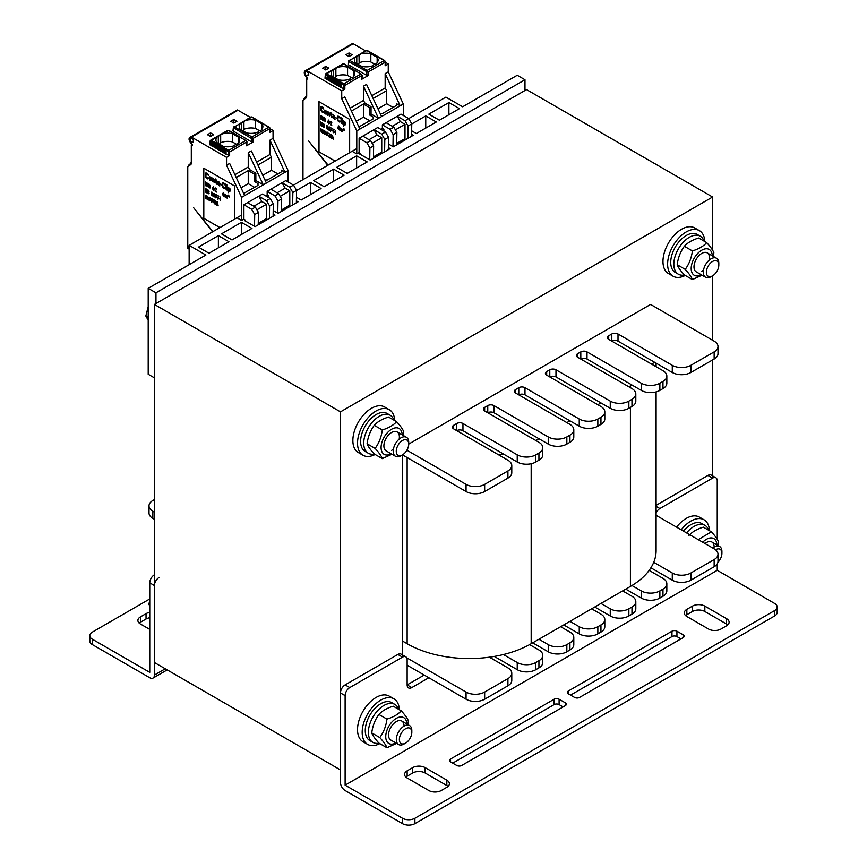 <?xml version="1.0" encoding="UTF-8"?>
<svg xmlns="http://www.w3.org/2000/svg" width="867" height="867" viewBox="0 0 867 867"><rect width="100%" height="100%" fill="white"/><g stroke="black" fill="none" stroke-linecap="round" stroke-linejoin="round"><path stroke-width="1.3" d="M154.413 304.436L154.413 662.518L340.471 769.939L340.471 411.858L154.413 304.436L526.529 89.594L712.587 197.015L712.587 250.216M608.71 335.767L608.71 339.355A4.389 2.536 -0 0 1 607.42 337.566A4.389 2.536 -0 0 1 608.71 335.767L611.809 333.979A4.389 2.536 -0 0 1 618.008 333.979L672.283 365.31A13.157 7.597 180 0 0 690.88 365.31L714.148 351.883A13.157 7.597 180 0 0 717.995 346.518A13.157 7.597 180 0 0 714.148 341.143L650.575 304.436L408.725 444.077A8.811 5.083 -60 0 1 402.494 454.861L402.494 657.143A6.578 3.793 -60 0 1 405.778 656.818A6.578 3.793 -60 0 1 407.143 659.83L407.143 684.897A6.578 3.793 120 0 0 408.509 687.91A6.578 3.793 120 0 0 411.792 687.585L407.143 684.897L424.201 675.046M718.819 265.031A8.811 5.083 -60 0 1 718.819 265.042L718.819 263.275A10.968 6.329 120 0 0 716.554 258.258A10.968 6.329 120 0 0 708.101 261.195A10.968 6.329 120 0 0 703.321 272.227A10.968 6.329 120 0 0 705.586 277.245A10.968 6.329 120 0 0 711.07 276.703L712.587 275.825A8.811 5.083 -60 0 1 706.367 272.227A8.811 5.083 -60 0 1 712.587 261.444A8.811 5.083 -60 0 1 718.819 265.031A8.811 5.083 -60 0 1 712.587 275.825L712.587 340.243M712.587 359.946L712.587 478.107A6.578 3.793 -60 0 1 715.882 477.782A6.578 3.793 -60 0 1 717.247 480.795L717.247 539.361M340.471 411.858L712.587 197.015M448.9 102.555L459.445 108.635L439.396 120.21L428.851 114.13L448.9 102.555L448.9 114.726M155.962 303.548L155.962 292.808L524.979 79.753L517.231 75.277L462.653 106.782L445.909 97.115L408.725 118.584L400.966 114.108L382.369 124.848L382.369 128.435L380.819 129.324M524.979 79.753L524.979 90.493M155.962 292.808L148.203 288.332L148.203 374.262L154.413 377.849M241.579 215.081L189.136 245.361L205.88 255.028L148.203 288.332M228.921 241.72L208.99 253.24L198.445 247.149L218.386 235.64L228.921 241.72M251.961 228.422L232.031 239.931L221.486 233.852L241.427 222.331L251.961 228.422M273.148 214.051L275.002 215.124L255.071 226.634L244.527 220.543L245.459 220.012M296.406 200.873L298.042 201.816L278.112 213.325L273.203 210.497M310.549 194.598L310.549 182.428L321.083 188.518L301.152 200.028L296.46 197.318M344.123 175.21L324.193 186.719L313.648 180.639L333.589 169.13L344.123 175.21M367.175 161.912L347.233 173.422L336.689 167.331L356.63 155.822L367.175 161.912M388.362 147.542L390.215 148.604L370.274 160.124L359.729 154.033L360.661 153.492M411.608 134.363L413.256 135.306L393.315 146.816L388.416 143.987M425.751 128.088L425.751 115.918L436.296 121.998L416.355 133.518L411.662 130.809M356.781 148.571L293.523 185.094L285.763 180.618L267.166 191.358L267.166 194.945L265.605 195.834M189.136 264.695L189.136 245.361M425.751 115.918L411.771 123.981M356.63 167.992L356.63 155.822M333.589 181.301L333.589 169.13M310.549 182.428L296.568 190.502M241.427 234.513L241.427 222.331M218.386 247.81L218.386 235.64M685.244 275.435A26.313 15.194 -60 0 1 673.074 276.205L668.424 273.517A26.313 15.194 -60 0 1 662.973 261.476A26.313 15.194 -60 0 1 674.461 234.99A26.313 15.194 -60 0 1 694.738 227.945L699.387 230.633A26.313 15.194 -60 0 1 704.817 241.546M673.074 276.205A26.313 15.194 -60 0 1 667.623 264.153A26.313 15.194 -60 0 1 679.11 237.677A26.313 15.194 -60 0 1 699.387 230.633M379.8 743.626A26.313 15.194 -60 0 1 367.63 744.385L362.97 741.697A26.313 15.194 -60 0 1 357.529 729.656A26.313 15.194 -60 0 1 369.006 703.18A26.313 15.194 -60 0 1 389.283 696.125L393.943 698.813A26.313 15.194 -60 0 1 399.362 709.737M367.63 744.385A26.313 15.194 -60 0 1 362.178 732.344A26.313 15.194 -60 0 1 373.666 705.857A26.313 15.194 -60 0 1 393.943 698.813M375.151 454.471A26.313 15.194 -60 0 1 362.97 455.24L358.32 452.552A26.313 15.194 -60 0 1 352.869 440.512A26.313 15.194 -60 0 1 364.357 414.025A26.313 15.194 -60 0 1 384.634 406.981L389.283 409.668A26.313 15.194 -60 0 1 394.713 420.582M362.97 455.24A26.313 15.194 -60 0 1 357.529 443.189A26.313 15.194 -60 0 1 369.006 416.713A26.313 15.194 -60 0 1 389.283 409.668M676.553 527.125A26.313 15.194 -60 0 1 699.387 517.09L704.037 519.777A26.313 15.194 -60 0 1 709.466 530.702M681.202 529.813A26.313 15.194 -60 0 1 704.037 519.777M684.496 275.012A21.924 12.658 -60 0 1 678.373 274.2A21.924 12.658 -60 0 1 678.373 248.872A21.924 12.658 -60 0 1 700.298 236.214A21.924 12.658 -60 0 1 704.069 241.124M678.373 274.2L675.274 272.401A21.924 12.658 -60 0 1 675.274 247.084A21.924 12.658 -60 0 1 697.198 234.426L700.298 236.214M374.403 454.048A21.924 12.658 -60 0 1 368.269 453.235A21.924 12.658 -60 0 1 368.269 427.908A21.924 12.658 -60 0 1 390.193 415.25A21.924 12.658 -60 0 1 393.965 420.159M368.269 453.235L365.17 451.447A21.924 12.658 -60 0 1 365.17 426.12A21.924 12.658 -60 0 1 387.094 413.461L390.193 415.25M686.566 532.912A21.924 12.658 -60 0 1 704.947 525.359A21.924 12.658 -60 0 1 708.718 530.268M683.467 531.124A21.924 12.658 -60 0 1 701.847 523.57L704.947 525.359M379.052 743.192A21.924 12.658 -60 0 1 372.918 742.38A21.924 12.658 -60 0 1 372.918 717.063A21.924 12.658 -60 0 1 394.843 704.394A21.924 12.658 -60 0 1 398.614 709.304M372.918 742.38L369.819 740.591A21.924 12.658 -60 0 1 369.819 715.264A21.924 12.658 -60 0 1 391.743 702.606L394.843 704.394M715.546 549.786A8.811 5.083 -60 0 1 721.918 553.287A8.811 5.083 -60 0 1 717.887 562.358M721.918 553.287L721.918 551.531A10.968 6.329 120 0 0 719.653 546.513A10.968 6.329 120 0 0 712.75 548.031M411.825 732.322A8.811 5.083 -60 0 1 405.593 743.117A8.811 5.083 -60 0 1 399.362 739.518A8.811 5.083 -60 0 1 405.593 728.724A8.811 5.083 -60 0 1 411.825 732.322L411.825 730.567A10.968 6.329 120 0 0 409.549 725.549A10.968 6.329 120 0 0 401.107 728.486A10.968 6.329 120 0 0 396.317 739.518A10.968 6.329 120 0 0 398.582 744.536A10.968 6.329 120 0 0 404.065 743.994L405.593 743.117M149.753 599.888L148.94 604.288L149.753 606.055M149.753 604.754L148.94 604.288M701.739 271.317A10.968 6.329 120 0 0 703.527 270.049M709.282 260.078A10.968 6.329 120 0 0 699.615 254.985A10.968 6.329 120 0 0 696.277 271.87L705.586 277.245M712.273 255.787A14.912 8.605 120 0 0 701.522 250.325A14.912 8.605 120 0 0 691.194 268.456A14.912 8.605 120 0 0 701.305 274.785M706.713 242.652L698.683 238.013C692.408 239.899 687.639 242.662 684.356 246.282C680.476 251.571 678.092 257.716 677.192 264.738C678.092 267.274 680.476 270.667 684.356 274.926L692.397 279.564C691.498 277.028 689.113 273.636 685.233 269.377C689.113 264.088 691.498 257.933 692.397 250.921C698.661 249.024 703.44 246.271 706.713 242.652C710.593 246.911 712.988 250.303 713.877 252.839L713.259 256.361M702.053 275.207L692.397 279.564M684.356 246.282L692.397 250.921M677.192 264.738L685.233 269.377M391.635 450.352A10.968 6.329 120 0 0 393.423 449.084M399.178 439.114A10.968 6.329 120 0 0 389.511 434.02A10.968 6.329 120 0 0 386.173 450.905M402.169 434.822A14.912 8.605 120 0 0 391.418 429.36A14.912 8.605 120 0 0 381.09 447.491A14.912 8.605 120 0 0 391.212 453.82M396.62 421.687L388.579 417.049C382.304 418.934 377.535 421.698 374.251 425.318C370.372 430.606 367.987 436.762 367.088 443.774C367.987 446.31 370.372 449.702 374.251 453.961L382.293 458.6C381.393 456.064 379.009 452.672 375.129 448.412C379.009 443.124 381.393 436.968 382.293 429.956C388.557 428.06 393.336 425.307 396.62 421.687C400.5 425.946 402.884 429.338 403.773 431.874L403.155 435.397M391.949 454.243L382.293 458.6M374.251 425.318L382.293 429.956M367.088 443.774L375.129 448.412M714.148 547.066A10.968 6.329 120 0 0 704.969 543.533M716.922 544.942A14.912 8.605 120 0 0 702.714 542.233M698.271 539.664L711.373 531.796L703.332 527.158C697.057 529.054 692.289 531.807 689.005 535.427M711.373 531.796C715.253 536.055 717.638 539.447 718.526 541.983L717.909 545.506M404.044 726.112A10.968 6.329 120 0 0 393.325 723.988A10.968 6.329 120 0 0 390.822 740.06L398.582 744.536M406.818 723.978A14.912 8.605 120 0 0 396.078 718.505A14.912 8.605 120 0 0 385.739 736.636A14.912 8.605 120 0 0 395.861 742.965M401.269 710.832L393.228 706.193C386.964 708.09 382.184 710.842 378.901 714.462C375.021 719.751 372.637 725.907 371.748 732.918C372.637 735.454 375.021 738.847 378.901 743.106L386.942 747.744C386.053 745.219 383.658 741.816 379.779 737.557C383.658 732.268 386.053 726.112 386.942 719.101C393.206 717.204 397.986 714.451 401.269 710.832C405.149 715.091 407.533 718.483 408.433 721.019L407.804 724.541M396.609 743.398L386.942 747.744M378.901 714.462L386.942 719.101M371.748 732.918L379.779 737.557M402.494 454.861A8.811 5.083 -60 0 1 396.262 451.263A8.811 5.083 -60 0 1 402.494 440.479A8.811 5.083 -60 0 1 408.725 444.067A8.811 5.083 -60 0 1 408.725 444.077L408.725 442.311A10.968 6.329 120 0 0 406.45 437.293A10.968 6.329 120 0 0 397.996 440.23A10.968 6.329 120 0 0 393.217 451.263A10.968 6.329 120 0 0 395.482 456.28A10.968 6.329 120 0 0 400.966 455.739L402.494 454.861L466.056 491.535A13.157 7.597 180 0 0 484.664 491.535L507.921 478.107A13.157 7.597 180 0 0 511.779 472.732L511.779 465.579A13.157 7.597 180 0 1 507.921 470.944L484.664 484.371A13.157 7.597 180 0 1 466.056 484.371L406.894 450.211M148.322 306.17L145.84 316.032L148.322 320.487M148.203 317.398L145.84 316.032M656.102 515.323L714.148 548.833A13.157 7.597 180 0 1 717.995 554.197A13.157 7.597 180 0 1 714.148 559.573L690.88 573A13.157 7.597 180 0 1 672.283 573L653.74 562.293A87.708 50.644 180 0 1 649.145 570.388L662.973 578.365A13.157 7.597 180 0 1 666.831 583.74A13.157 7.597 180 0 1 662.973 589.116L659.874 590.904A13.157 7.597 180 0 1 641.266 590.904L631.945 585.518A87.708 50.644 180 0 1 630.417 586.428L622.658 590.904L631.967 596.268A13.157 7.597 180 0 1 635.814 601.644A13.157 7.597 180 0 1 631.967 607.019L628.868 608.807A13.157 7.597 180 0 1 610.26 608.807L600.95 603.432L591.652 608.807L600.95 614.172A13.157 7.597 180 0 1 604.808 619.547A13.157 7.597 180 0 1 600.95 624.923L597.851 626.711A13.157 7.597 180 0 1 579.243 626.711L569.944 621.336L560.646 626.711L569.944 632.076A13.157 7.597 180 0 1 573.802 637.451A13.157 7.597 180 0 1 569.944 642.826L566.845 644.614A13.157 7.597 180 0 1 548.237 644.614L538.938 639.239L531.178 643.715A87.708 50.644 180 0 1 529.607 644.604L538.938 649.979A13.157 7.597 180 0 1 542.785 655.354A13.157 7.597 180 0 1 538.938 660.73L535.839 662.518A13.157 7.597 180 0 1 517.231 662.518L503.402 654.531A87.708 50.644 180 0 1 489.389 657.186L507.921 667.883A13.157 7.597 180 0 1 511.779 673.258A13.157 7.597 180 0 1 507.921 678.633L484.664 692.061A13.157 7.597 180 0 1 466.056 692.061L406.688 657.782M154.413 512.126L152.852 511.227A13.157 7.597 180 0 1 149.005 505.862A13.157 7.597 180 0 1 152.852 500.487L154.413 499.598M402.494 641.027L407.143 643.715A87.708 50.644 -0 0 0 489.389 657.186M503.402 654.531A87.708 50.644 -0 0 0 529.607 644.604M538.938 639.239L560.646 626.711M569.944 621.336L591.652 608.807M600.95 603.432L622.658 590.904M631.945 585.518A87.708 50.644 -0 0 0 649.145 570.388M653.74 562.293A87.708 50.644 -0 0 0 656.102 550.621L656.102 391.895M511.779 673.258L511.779 680.422A13.157 7.597 180 0 1 507.921 685.786L484.664 699.214A13.157 7.597 180 0 1 466.056 699.214L407.143 665.206M542.785 655.354L542.785 662.518A13.157 7.597 180 0 1 538.938 667.883L535.839 669.682A13.157 7.597 180 0 1 517.231 669.682L494.277 656.427M573.802 637.451L573.802 644.614A13.157 7.597 180 0 1 569.944 649.979L566.845 651.778A13.157 7.597 180 0 1 548.237 651.778L532.728 642.826M604.808 619.547L604.808 626.711A13.157 7.597 180 0 1 600.95 632.076L597.851 633.875A13.157 7.597 180 0 1 579.243 633.875L563.745 624.923M635.814 601.644L635.814 608.807A13.157 7.597 180 0 1 631.967 614.172L628.868 615.971A13.157 7.597 180 0 1 610.26 615.971L594.751 607.019M666.831 583.74L666.831 590.904A13.157 7.597 180 0 1 662.973 596.268L659.874 598.067A13.157 7.597 180 0 1 641.266 598.067L625.768 589.116M717.995 554.197L717.995 561.361A13.157 7.597 180 0 1 714.148 566.736L690.88 580.164A13.157 7.597 180 0 1 672.283 580.164L650.889 567.809M154.413 519.29L152.852 518.39A13.157 7.597 180 0 1 149.005 513.026L149.005 505.862M717.995 346.518L717.995 353.682A13.157 7.597 180 0 1 714.148 359.046L690.88 372.474A13.157 7.597 180 0 1 672.283 372.474L618.008 341.143A4.389 2.536 -0 0 0 611.809 341.143L611.809 333.979M653.74 361.777A87.708 50.644 180 0 1 652.428 364.595M608.71 339.355L662.973 370.686A13.157 7.597 180 0 1 666.831 376.061L666.831 383.214A13.157 7.597 180 0 1 662.973 388.589L659.874 390.378A13.157 7.597 180 0 1 641.266 390.378L587.002 359.046A4.389 2.536 -0 0 0 580.803 359.046L580.803 351.883L577.693 353.671A4.389 2.536 -0 0 0 576.414 355.47A4.389 2.536 -0 0 0 577.693 357.258L631.967 388.589A13.157 7.597 180 0 1 635.814 393.965A13.157 7.597 180 0 1 631.967 399.329L628.868 401.118A13.157 7.597 180 0 1 610.26 401.118L555.985 369.786A4.389 2.536 -0 0 0 549.786 369.786L546.687 371.585A4.389 2.536 -0 0 0 545.408 373.374A4.389 2.536 -0 0 0 546.687 375.162L600.95 406.493A13.157 7.597 180 0 1 604.808 411.868A13.157 7.597 180 0 1 600.95 417.233L597.851 419.021A13.157 7.597 180 0 1 579.243 419.021L524.979 387.69A4.389 2.536 -0 0 0 518.78 387.69L515.681 389.489A4.389 2.536 -0 0 0 514.391 391.277A4.389 2.536 -0 0 0 515.681 393.065L569.944 424.397A13.157 7.597 180 0 1 573.802 429.772A13.157 7.597 180 0 1 569.944 435.136L566.845 436.925A13.157 7.597 180 0 1 548.237 436.925L493.973 405.593A4.389 2.536 -0 0 0 487.763 405.593L484.664 407.392A4.389 2.536 -0 0 0 483.385 409.181A4.389 2.536 -0 0 0 484.664 410.969L538.938 442.3A13.157 7.597 180 0 1 542.785 447.675A13.157 7.597 180 0 1 538.938 453.04L535.839 454.828A13.157 7.597 180 0 1 517.231 454.828L462.956 423.497A4.389 2.536 -0 0 0 456.757 423.497L453.658 425.296A4.389 2.536 -0 0 0 452.368 427.084A4.389 2.536 -0 0 0 453.658 428.872L507.921 460.204A13.157 7.597 180 0 1 511.779 465.579M631.945 384.991A87.708 50.644 180 0 1 630.417 385.902L628.868 386.801M635.814 393.965L635.814 401.118A13.157 7.597 180 0 1 631.967 406.493L628.868 408.281A13.157 7.597 180 0 1 610.26 408.281L555.985 376.95A4.389 2.536 -0 0 0 549.786 376.95L549.786 369.786M600.95 402.917L597.851 404.705M604.808 411.868L604.808 419.021A13.157 7.597 180 0 1 600.95 424.397L597.851 426.185A13.157 7.597 180 0 1 579.243 426.185L524.979 394.853A4.389 2.536 -0 0 0 518.78 394.853L518.78 387.69M569.944 420.82L566.845 422.608M573.802 429.772L573.802 436.925A13.157 7.597 180 0 1 569.944 442.3L566.845 444.088A13.157 7.597 180 0 1 548.237 444.088L493.973 412.757A4.389 2.536 -0 0 0 487.763 412.757L487.763 405.593M538.938 438.724L535.839 440.512M542.785 447.675L542.785 454.828A13.157 7.597 180 0 1 538.938 460.204L535.839 461.992A13.157 7.597 180 0 1 517.231 461.992L503.402 454.005A87.708 50.644 180 0 1 498.948 455.012M503.402 454.005L462.956 430.661A4.389 2.536 -0 0 0 456.757 430.661L456.757 423.497M666.831 376.061A13.157 7.597 180 0 1 662.973 381.426L659.874 383.214A13.157 7.597 180 0 1 641.266 383.214L587.002 351.883A4.389 2.536 -0 0 0 580.803 351.883M334.228 69.317L337.588 67.377A11.845 6.838 180 0 1 347.569 67.16L353.899 70.812A11.845 6.838 180 0 1 354.82 73.467A11.845 6.838 180 0 1 352.446 77.575A2.189 1.268 -0 0 0 350.095 78.832A2.189 1.268 -0 0 0 350.095 78.93A11.845 6.838 180 0 1 338.39 79.764L332.061 76.112A11.845 6.838 180 0 1 331.14 73.467A11.845 6.838 180 0 1 332.44 70.357L334.228 69.317A2.189 1.268 -0 0 0 335.8 68.417L335.865 76.242A11.845 6.838 180 0 1 347.569 75.396L351.482 77.662M361.777 78.583L361.907 75.613A1.311 0.769 -119.1 0 0 360.986 73.988L343.57 63.93A1.311 0.769 -119.1 0 0 342.909 63.865L325.829 73.728A1.311 0.759 60 0 1 326.491 73.793L332.44 70.357M367.012 75.527L348.426 64.787L348.556 61.102A0.878 0.607 6.9 0 0 348.805 61.6L366.524 71.549L367.012 75.527L368.258 75.527L361.745 79.287M384.84 60.928L384.222 60.571A1.311 0.759 -120 0 1 385.154 62.186L385.154 65.762L385.154 62.186L368.096 72.037L368.258 75.527M385.414 62.337L388.253 63.974L385.154 65.762M361.994 78.94L362.157 75.288L344.838 85.465L344.838 89.041L341.739 90.829L306.701 70.595A6.145 3.544 -120 0 0 306.105 70.303L352.62 43.448A6.145 3.544 -120 0 1 353.216 43.74L365.484 50.828M344.838 89.041L341.273 87.697L341.273 85.194L327.477 77.228L327.011 79.461L327.011 76.957L341.273 85.194M325.006 78.301L325.558 74.985A0.878 0.585 9.5 0 1 325.32 74.475L325.829 73.728A1.311 0.759 60 0 0 325.569 74.15A0.878 0.585 9.5 0 0 325.32 74.475L325.006 78.301L341.273 87.697M352.132 54.751L349.033 56.55L345.922 54.751L349.033 52.963L352.132 54.751M328.875 68.179L325.775 69.978L322.665 68.179L325.775 66.391L328.875 68.179M349.033 52.963L349.033 56.55M308.717 73.196L308.717 75.44L307.807 75.299A4.823 2.785 60 0 1 307.406 75.635A4.823 2.785 60 0 1 306.235 75.841C305.011 74.042 305.011 72.568 306.235 71.441A4.823 2.785 60 0 1 306.701 71.679L308.717 73.196M308.717 74.779L307.807 75.299M327.737 165.337L308.717 141.05L328.084 165.142M373.146 98.48L386.704 90.656L386.704 103.726L393.076 107.4M403.296 115.452L403.296 104.007L400.196 105.796L396.479 103.65L396.479 105.438L382.52 113.501L380.169 113.501M356.25 121.304L363.446 117.153L363.446 104.083L364.996 103.184L371.043 106.674L371.043 114.032L378.489 118.335L400.196 105.796L385.154 73.641L388.253 71.853L388.253 63.974M386.704 90.656L385.154 87.968L385.154 73.641M325.775 66.391L325.775 69.978M306.246 76.979A6.145 3.544 -120 0 0 306.842 77.055L307.687 78.864M307.709 78.063L306.506 78.854L307.319 79.081M361.236 154.9L359.111 152.603L356.781 153.947L352.75 151.617M356.781 153.947L356.781 130.863L341.739 98.708L344.838 96.92L359.881 129.075L356.781 130.863M341.739 90.829L341.739 98.708M352.62 43.448L306.105 70.303C303.602 71.224 303.645 73.435 306.235 76.946M349.65 152.69L349.65 119.386L318.948 101.667L318.948 151.79L335.074 161.099M403.296 104.007L388.253 71.853M306.701 78.984L306.701 96.02A5.039 2.915 60 0 1 305.65 98.329L305.791 97.494L303.883 98.589L302.973 100.605M369.732 159.81L369.906 148.029L366.86 142.752L359.111 138.276L359.111 152.603M384.601 151.844L384.796 139.435L381.74 134.157L385.468 132.012L377.709 127.536L359.111 138.276M381.74 134.157L373.991 129.682L377.091 135.057L369.028 139.706M366.86 142.752L370.577 140.606L362.829 136.13M385.468 132.012L388.514 137.289L388.318 149.698M383.886 131.101L383.886 129.302L382.336 130.202M382.369 128.435L383.886 129.302M350.116 108.202L363.446 100.496L363.446 86.18L378.489 118.335L359.881 129.075M373.46 156.84L381.74 152.061L381.74 137.745L377.091 135.057M380.873 154.001L380.938 152.527M384.796 139.435L388.514 137.289M373.439 158.293L373.623 145.884L369.906 148.029M370.577 140.606L373.623 145.884M372.127 143.293L381.74 137.745M371.824 95.663L385.154 87.968M363.446 86.18L366.546 84.392L381.588 116.536M373.352 65.404L373.352 65.502A2.189 1.268 -0 0 1 373.352 65.404A2.189 1.268 -0 0 1 375.704 64.147A11.845 6.838 180 0 0 378.077 60.04A11.845 6.838 180 0 0 377.156 57.385L370.827 53.732A11.845 6.838 180 0 0 360.845 53.949L366.795 50.514L384.222 60.571L367.142 70.433A1.311 0.748 59.1 0 1 368.096 72.037L366.849 72.069M373.352 65.502A11.845 6.838 180 0 1 361.647 66.336L355.329 62.684A11.845 6.838 180 0 1 354.397 60.04A11.845 6.838 180 0 1 355.698 56.929L357.486 55.889A2.189 1.268 -0 0 0 359.057 54.989L359.122 62.814A2.189 1.268 180 0 1 359.133 62.901A2.189 1.268 180 0 1 357.735 64.082M357.486 55.889L360.845 53.949M366.145 50.449L366.795 50.514A1.311 0.759 -120 0 0 366.145 50.449L348.556 61.102A0.878 0.607 6.9 0 1 348.816 60.723A1.311 0.748 59.1 0 1 349.065 60.311A1.311 0.748 59.1 0 1 349.726 60.376L349.098 61.481M370.827 53.732L370.827 61.969A11.845 6.838 180 0 0 359.133 62.803M377.156 57.385L377.156 62.684M335.865 76.242A2.189 1.268 180 0 1 335.876 76.329A2.189 1.268 180 0 1 334.478 77.51M374.739 64.234L370.827 61.969M333.513 69.425L333.513 76.957M347.569 67.16L347.569 75.396M353.899 70.812L353.899 76.112M356.77 55.997L356.77 63.529M386.704 103.726L377.958 108.776M363.446 117.153L369.819 120.827M351.438 111.019L363.446 104.083L369.494 107.573L369.494 114.932L373.211 117.078L373.211 118.866L358.873 126.929M371.043 106.674L369.494 107.573M364.996 103.184L363.446 100.496M396.479 103.65L396.479 105.438M371.043 114.032L369.494 114.932M373.211 117.078L373.211 118.866M407.858 138.417L408.054 126.008L404.997 120.73L408.725 118.584L411.771 123.862L411.587 136.271M404.997 120.73L397.249 116.254L400.348 121.629L404.997 124.317L404.997 138.633L396.718 143.413M392.979 146.631L393.163 134.602L390.117 129.324L382.369 124.848M390.117 129.324L393.835 127.178L386.086 122.702M408.054 126.008L411.771 123.862M396.696 144.865L396.891 132.456L393.163 134.602M404.13 140.573L404.195 139.099M393.835 127.178L396.891 132.456M392.285 126.279L400.348 121.629M395.385 129.866L404.997 124.317M318.948 151.79L335.139 161.067M319.013 101.699L319.013 151.758M323.131 112.331L323.586 111.496L323.055 111.258L323.131 112.331L321.744 111.865L320.497 109.329L320.736 106.717L322.437 106.901L323.521 108.895L321.429 107.118L320.963 109.589L321.744 111.182L323.055 111.258M323.521 108.895L322.882 107.205L321.039 106.435M322.979 111.54L321.256 110.488L321.245 107.194M326.155 114.195L326.534 111.702L324.605 110.098L326.003 110.792L326.621 112.634L326.155 114.195L325.071 113.794L324.139 111.659L324.605 110.098M327.628 115.268L327.238 111.388L328.333 112.016L329.254 113.122L329.417 116.297L328.333 112.472L327.628 112.645L327.628 115.268L327.824 112.482M327.693 112.125L327.238 111.388M329.417 116.297L329.319 113.089L327.791 112.049M331.736 117.641L330.034 113.458L330.652 112.45L331.898 114.076L331.042 114.043L331.736 117.641L331.107 114.076M330.652 113.284L330.034 113.003M331.898 114.531L330.652 112.45M334.998 119.527L334.434 115.582L332.744 114.802L334.608 115.983L334.998 119.527L332.592 117.565L332.83 116.211L334.456 116.807L332.744 114.802M334.456 116.742L332.83 116.211M336.699 118.562L335.616 117.37M339.962 122.041L339.94 120.936L339.647 122.095L337.859 120.838L337.317 117.327L338.173 116.102L340.265 117.999L340.341 118.616L339.257 117.294L337.859 117.175L337.859 119.809L339.257 121.304L337.924 119.776L338.076 116.904M340.341 118.616L339.712 116.915L337.859 116.145M341.349 123.19L340.969 117.598M342.357 123.775L341.977 119.895M342.357 118.974L341.977 118.183M343.365 126.181L342.985 120.48L343.365 121.391L344.838 121.662L345.467 124.198L344.535 125.032L343.365 123.667L343.365 126.181L343.43 123.894M343.43 121.239L342.985 120.48M345.077 125L345.369 122.464L343.603 121.066M321.971 116.677L320.497 115.452L321.971 116.297L321.354 116.319L321.115 119.386L320.497 115.452M321.354 119.527L321.419 116.362M322.513 120.199L322.513 116.611L322.513 118.367L323.673 117.283L322.979 118.335L323.673 120.871L322.784 118.595M322.578 118.27L322.286 116.481M323.673 120.871L323.369 117.11M325.19 121.51L324.03 120.383L325.19 120.827L324.139 118.996L324.605 117.825L325.483 121.001L324.507 118.291M325.049 121.055L323.987 120.058M325.309 119.061L324.301 117.869M329.146 122.951L328.821 120.177L328.756 123.797L327.596 122.063L328.528 120.079M328.756 123.797L328.821 122.767M329.568 123.504L329.959 121.673M330.62 122.128L331.042 121.532L331.736 122.475L330.695 124.534L331.779 125.542L330.381 124.74L331.541 122.821L330.815 121.857M331.779 125.542L330.76 124.501L331.801 122.442L330.62 121.521M339.225 128.771L338.899 125.997L338.834 129.617L337.675 127.882L338.596 125.899M338.834 129.617L338.899 128.587M339.723 130.126L339.528 127.579L340.698 128.251L340.969 130.852L340.503 128.446L340.341 130.483L339.723 128.229L339.723 130.126L339.842 128.11M340.352 128.262L339.528 127.579M340.969 130.852L340.428 128.175M340.341 130.483L340.384 128.533M342.086 131.491L341.587 129.118M341.533 128.847L342.628 129.595L342.519 131.741L342.216 129.465M342.097 129.27L341.544 128.825M342.714 131.849L342.172 129.183M320.736 125.607L320.497 121.9M322.437 126.593L321.039 125.791L321.039 122.204L322.437 123.016L321.278 122.8L322.286 124.371L321.278 124.252L321.278 125.466L322.502 126.56L321.332 124.284M322.437 123.472L321.039 122.204M322.286 124.826L321.332 122.832M324.063 127.308L324.323 126.701L323.369 127.135L322.752 125.552L322.86 123.797L323.716 123.753L324.258 124.978L323.207 123.992L322.979 125.693L324.03 126.593M324.258 124.978L323.023 123.58M323.922 126.853L323.077 125.986L323.228 123.992M326.816 125.617L327.791 127.091L327.401 129.378L327.845 127.059L327.076 125.617L326.425 126.311L326.816 127.752L327.628 127.915L327.358 128.977L326.512 128.11L327.412 128.945M329.688 129.714L329.362 126.94L328.138 128.815L329.297 130.559L329.07 126.842M329.297 130.559L329.362 129.53M330.62 131.318L331.454 128.143L329.991 127.373L331.161 128.435L330.62 131.318L331.389 128.186L329.991 127.373M332.245 130.96L331.703 130.267M333.177 132.792L334.012 129.627L332.549 128.858L333.719 129.909L333.177 132.792L333.947 129.66L332.549 128.858M334.803 132.434L334.261 131.741M320.801 130.267L320.736 128.782L321.776 129.617L321.505 132.423L320.736 130.299M321.505 132.423L321.917 130.007L320.92 128.663M323.131 133.366L323.586 130.884L322.665 129.671L323.597 131.578L323.445 133.084L322.665 133.095L322.665 129.671M324.843 134.352L325.331 132.12L324.377 130.657L325.309 132.564L325.147 134.071L324.377 134.082L324.377 130.657M326.545 135.415L327.227 132.152L326.545 135.415L325.613 131.296L326.393 134.862L326.935 132.055M326.425 134.678L325.613 131.296M327.596 135.252L327.975 133.42M329.568 136.932L329.785 134.168L328.636 133.269L329.763 134.526L329.763 136.661L328.951 136.802L328.409 135.653L329.493 136.585L329.568 134.418L328.636 133.269M329.503 136.563L328.409 135.653M330.349 134.862L330.771 134.266L331.465 135.209L330.425 137.268L331.508 138.276L330.11 137.474L331.27 135.555L330.533 134.591M331.508 138.276L330.479 137.235L331.53 135.176L330.349 134.255M333.372 139.349L332.495 135.198L333.372 139.349L332.982 138.211L332.202 137.766L331.823 138.46L332.44 135.23M332.05 138.59L332.256 137.799M343.874 128.825L344.459 130.538L343.755 130.126L343.906 128.739M344.459 130.538L343.874 128.522M335.572 134.179L335.345 130.462M325.894 113.631L324.67 112.342L324.941 110.618M334.185 118.313L332.982 116.872L333.752 118.346L334.456 117.262L333.134 116.731M344.925 124.328L343.581 123.493L343.581 121.683M328.528 122.063L327.921 121.727L328.528 120.751M338.596 127.882L338 127.547L338.596 126.571M327.412 127.655L326.859 126.018M321.581 131.936L320.866 130.635M321.473 130.364L320.985 129.064M323.153 132.922L322.719 130.072M324.854 133.908L324.421 131.058L324.139 132.954L324.605 133.908L325.071 133.496L324.41 131.058M332.928 137.81L332.31 137.452L332.614 135.794M329.07 128.825L328.463 128.479L329.07 127.514M324.919 113.133L325.851 113.675L326.23 112.862L324.919 110.618L324.984 113.1M343.365 123.103L344.914 124.339L344.535 121.944L343.527 121.705L343.43 123.06M328.528 120.697L327.867 121.759L328.528 122.139L328.528 120.697M338.596 126.506L337.946 127.579L338.596 127.958L338.596 126.506M341.468 131.134L341.273 128.587M327.401 129.378L326.512 128.11M328.409 128.522L329.07 127.449L329.07 128.901L328.463 128.479M321.429 129.335L320.736 129.389L321.278 130.386L321.429 129.335M322.437 130.527L323.098 132.965L323.369 131.058L322.903 130.104L322.502 130.494M332.939 137.886L332.592 135.631L332.245 137.485L332.939 137.886M219.026 135.826L222.385 133.886A11.845 6.838 180 0 1 232.367 133.681L238.696 137.322A11.845 6.838 180 0 1 239.617 139.977A11.845 6.838 180 0 1 237.244 144.085A2.189 1.268 -0 0 0 234.892 145.353A2.189 1.268 -0 0 0 234.892 145.439A11.845 6.838 180 0 1 223.187 146.274L216.858 142.632A11.845 6.838 180 0 1 215.937 139.977A11.845 6.838 180 0 1 217.238 136.867L219.026 135.826A2.189 1.268 -0 0 0 220.597 134.927L220.662 142.752A11.845 6.838 180 0 1 232.367 141.906L236.279 144.171M246.575 145.103L246.705 142.123A1.311 0.769 -119.1 0 0 245.784 140.497L228.357 130.44A1.311 0.769 -119.1 0 0 227.707 130.375L210.627 140.237A1.311 0.759 60 0 1 211.288 140.302L217.238 136.867M233.223 131.307L233.895 128.002L251.647 138.59L252.893 138.547L270.211 128.338L269.951 132.283L269.951 128.695A1.311 0.759 -120 0 0 269.019 127.091L251.939 136.943A1.311 0.748 59.1 0 1 252.893 138.547L253.056 142.036L251.809 142.036L232.952 130.895M270.211 128.847L273.051 130.483L269.951 132.283M246.792 145.45L246.954 141.798L229.636 151.974L229.636 155.551L226.536 157.339L191.499 137.116A6.145 3.544 -120 0 0 190.903 136.813L237.417 109.957A6.145 3.544 -120 0 1 238.013 110.261L250.281 117.338M229.636 155.551L226.07 154.207L226.07 151.703L212.274 143.738L211.808 145.97L211.808 143.467L226.07 151.703M209.543 144.399L226.07 154.207M253.056 142.036L246.542 145.797M236.929 121.272L233.83 123.06L230.72 121.272L233.83 119.473L236.929 121.272M213.672 134.699L210.573 136.487L207.462 134.699L210.573 132.9L213.672 134.699M233.83 119.473L233.83 123.06M193.514 139.706L193.514 141.96L192.604 141.82A4.823 2.785 60 0 1 192.203 142.145A4.823 2.785 60 0 1 191.033 142.351C189.808 140.552 189.808 139.088 191.033 137.951A4.823 2.785 60 0 1 191.499 138.189L193.514 139.706M193.514 141.288L192.604 141.82M212.534 231.847L193.514 207.56L212.881 231.652M257.943 164.99L271.501 157.165L271.501 170.235L277.873 173.909M288.093 181.962L288.093 170.517L284.994 172.305L281.266 170.16L281.266 171.948L267.318 180.011L264.966 180.011M241.048 187.814L248.244 183.663L248.244 170.593L249.794 169.694L255.841 173.183L255.841 180.542L263.286 184.844L284.994 172.305L269.951 140.161L273.051 138.362L273.051 130.483M271.501 157.165L269.951 154.478L269.951 140.161M210.573 132.9L210.573 136.487M191.043 143.489A6.145 3.544 -120 0 0 191.64 143.575L192.485 145.385M192.507 144.572L191.304 145.363L192.116 145.591M246.033 221.41L243.909 219.113L241.579 220.456L237.547 218.126M241.579 220.456L241.579 197.373L226.536 165.218L229.636 163.43L244.678 195.584L241.579 197.373M226.536 157.339L226.536 165.218M237.417 109.957L190.903 136.813C188.399 137.734 188.442 139.945 191.033 143.456M234.448 219.199L234.448 185.896L203.745 168.176L203.745 218.311L219.871 227.62M288.093 170.517L273.051 138.362M191.499 145.493L191.499 162.53A5.039 2.915 60 0 1 190.447 164.838L190.588 164.004L188.681 165.109L187.771 167.114M254.53 226.32L254.703 214.539L251.658 209.261L243.909 204.785L243.909 219.113M269.399 218.354L269.594 205.945L266.537 200.667L270.266 198.521L262.506 194.045L243.909 204.785M266.537 200.667L258.789 196.191L261.888 201.567L253.825 206.216M251.658 209.261L255.375 207.115L247.626 202.64M270.266 198.521L273.311 203.799L273.116 216.208M268.683 197.611L268.683 195.823L267.134 196.711M267.166 194.945L268.683 195.823M234.914 174.711L248.244 167.017L248.244 152.69L263.286 184.844L244.678 195.584M258.258 223.361L266.537 218.571L266.537 204.254L261.888 201.567M265.67 220.511L265.736 219.037M269.594 205.945L273.311 203.799M258.236 224.802L258.42 212.393L254.703 214.539M255.375 207.115L258.42 212.393M256.925 209.803L266.537 204.254M256.621 162.172L269.951 154.478M248.244 152.69L251.343 150.901L266.386 183.056M242.283 122.399L245.643 120.459A11.845 6.838 180 0 1 255.624 120.253L261.953 123.894A11.845 6.838 180 0 1 262.874 126.549A11.845 6.838 180 0 1 260.501 130.657A2.189 1.268 -0 0 0 258.149 131.925A2.189 1.268 -0 0 0 258.149 132.012A11.845 6.838 180 0 1 246.445 132.846L240.116 129.205A11.845 6.838 180 0 1 239.194 126.549A11.845 6.838 180 0 1 240.495 123.439L242.283 122.399A2.189 1.268 -0 0 0 243.855 121.499L243.92 129.324A2.189 1.268 180 0 1 243.93 129.411A2.189 1.268 180 0 1 242.532 130.592M232.963 130.884L233.353 127.612A0.878 0.607 6.9 0 1 233.613 127.232A1.311 0.748 59.1 0 1 233.862 126.82A1.311 0.748 59.1 0 1 234.524 126.885L233.895 128.002M255.624 120.253L255.624 128.479A11.845 6.838 180 0 0 243.93 129.324M261.953 123.894L261.953 129.205M220.662 142.752A2.189 1.268 180 0 1 220.673 142.838A2.189 1.268 180 0 1 219.275 144.02M259.536 130.744L255.624 128.479M218.311 135.935L218.311 143.467M232.367 133.681L232.367 141.906M238.696 137.322L238.696 142.632M241.568 122.507L241.568 130.039M271.501 170.235L262.755 175.286M248.244 183.663L254.616 187.337M236.236 177.529L248.244 170.593L254.291 174.083L254.291 181.441L258.008 183.587L258.008 185.375L243.67 193.439M255.841 173.183L254.291 174.083M249.794 169.694L248.244 167.017M281.266 170.16L281.266 171.948M255.841 180.542L254.291 181.441M258.008 183.587L258.008 185.375M292.656 204.926L292.851 192.517L289.795 187.239L293.523 185.094L296.568 190.372L296.373 202.78M289.795 187.239L282.046 182.764L285.145 188.139L289.795 190.827L289.795 205.143L281.515 209.933M277.776 213.141L277.96 201.111L274.915 195.834L267.166 191.358M274.915 195.834L278.632 193.688L270.883 189.212M292.851 192.517L296.568 190.372M281.493 211.375L281.677 198.966L277.96 201.111M288.928 207.083L288.993 205.609M278.632 193.688L281.677 198.966M277.082 192.788L285.145 188.139M280.182 196.375L289.795 190.827M203.745 218.311L219.936 227.577M203.81 168.209L203.81 218.267M207.928 178.84L207.917 177.735L207.625 178.895L205.837 177.637L205.295 174.126L206.151 172.901L208.243 174.798L208.318 175.416L207.235 174.094L205.837 173.974L205.837 176.608L207.235 178.093L205.902 176.575L206.043 173.703M208.318 175.416L207.679 173.714L205.837 172.945M210.952 180.704L211.169 177.789L209.402 176.608L210.8 177.302L211.418 179.144L210.952 180.704L209.868 180.303L208.936 178.168L209.402 176.608M212.426 181.777L212.036 177.898L213.13 178.526L214.051 179.632L214.214 182.807L213.13 178.981L212.426 179.155L212.426 181.777L212.621 179.003M212.491 178.645L212.036 177.898M214.214 182.807L214.116 179.599L212.588 178.559M216.533 184.151L214.832 179.968L215.45 178.96L216.696 180.585L215.84 180.553L216.533 184.151L215.905 180.585M215.45 179.794L214.832 179.512M216.696 181.04L215.45 178.96M219.795 186.037L219.622 182.774L218.766 181.712L217.541 181.311L219.405 182.493L219.795 186.037L217.389 184.075L217.617 182.72L219.253 183.316L217.541 181.311M219.253 183.251L217.617 182.72M221.497 185.072L220.413 183.88M224.759 188.562L224.737 187.445L224.445 188.605L222.656 187.348L222.115 183.837L222.971 182.612L225.062 184.508L225.138 185.126L223.361 183.403L222.656 183.696L222.656 186.318L224.054 187.814L222.721 186.286L222.873 183.414M225.138 185.126L224.51 183.425L222.656 182.666M226.146 189.7L225.767 184.107M227.154 190.285L226.775 186.405M227.154 185.484L226.775 184.693M228.162 192.702L227.783 186.99L228.162 187.901L229.636 188.172L230.264 190.707L229.332 191.542L228.162 190.187L228.162 192.702L228.227 190.404M228.227 187.749L227.783 186.99M229.874 191.509L230.167 188.984L228.4 187.575M206.769 183.197L205.295 181.962L206.769 182.807L206.151 182.839L205.912 185.896L205.295 181.962M206.151 186.037L206.216 182.872M207.311 186.708L207.083 182.991L207.311 184.877L208.47 183.793L207.777 184.844L208.47 187.38L207.581 185.115L207.311 186.708L207.592 185.148M207.376 184.79L207.083 182.991M208.47 187.38L208.167 183.62M209.987 188.02L208.828 186.893L209.987 187.337L208.936 185.516L209.402 184.335L210.28 187.51L209.305 184.801M209.847 187.565L208.784 186.568M210.107 185.571L209.099 184.378M213.943 189.461L213.38 186.557L213.553 190.306L212.393 188.572L213.315 186.589M213.553 190.306L213.618 189.277M214.366 190.014L214.756 188.182M215.417 188.638L215.569 187.966L216.533 188.984L215.493 191.043L216.577 192.051L215.179 191.249L216.338 189.331L215.612 188.367M216.577 192.051L215.547 191.011L216.598 188.952L215.417 188.031M224.022 195.281L223.697 192.507L223.632 196.126L222.472 194.392L223.393 192.409M223.632 196.126L223.697 195.097M224.52 196.646L224.325 194.089L225.604 194.912L225.767 197.362L225.301 194.956L224.943 196.885L224.791 194.663L224.52 196.646L224.64 194.631M225.149 194.772L224.596 194.327M225.767 197.362L225.225 194.685M225.138 197.004L225.268 194.967M226.265 197.654L226.07 195.097L227.349 195.909L227.512 198.37L227.046 195.964L226.688 197.893L226.536 195.671L226.265 197.654L226.385 195.639M226.894 195.779L226.07 195.097M227.512 198.37L226.959 195.693M226.883 198.012L226.926 196.05M205.533 192.127L205.295 188.41M207.235 193.103L205.837 192.301L205.837 188.724L207.235 189.526L206.075 189.309L207.083 190.881L206.075 190.762L206.075 191.975L207.3 193.07L206.129 190.794M207.235 189.981L205.837 188.724M207.083 191.336L206.129 189.353M208.86 193.818L209.12 193.211L208.167 193.644L207.549 192.062L207.657 190.306L208.513 190.263L209.055 191.488L208.004 190.502L207.777 192.203L208.828 193.113M209.055 191.488L207.82 190.09M208.719 193.363L207.874 192.496L208.026 190.512M211.613 192.127L212.588 193.601L212.198 195.899L212.643 193.569L212.068 192.246L211.299 192.485L211.613 194.262L212.426 194.425L212.155 195.487L211.299 194.62L212.209 195.454M214.485 196.224L214.16 193.449L212.935 195.335L214.095 197.069L213.867 193.352M214.095 197.069L214.16 196.04M215.417 197.828L216.251 194.663L214.788 193.894L215.959 194.945L215.417 197.828L216.186 194.696L214.788 193.894M217.043 197.47L216.501 196.776M217.975 199.302L218.809 196.137L217.346 195.368L218.517 196.419L217.975 199.302L218.744 196.17L217.346 195.368M219.6 198.955L219.058 198.261M205.598 196.776L205.533 195.292L206.454 195.834L206.498 198.825L205.49 198.24L205.533 196.82M206.303 198.944L206.714 196.516L205.717 195.173M207.928 199.876L208.416 197.654L207.462 196.18L208.394 198.088L208.243 199.605L207.462 199.605L207.462 196.18M209.641 200.862L210.128 198.641L209.175 197.167L210.107 199.074L209.944 200.58L209.175 200.591L209.175 197.167M211.342 201.924L212.025 198.662L211.342 201.924L210.41 197.806L211.19 201.382L211.732 198.565M211.223 201.187L210.41 197.806M212.393 201.762L212.773 199.93M214.366 203.442L214.268 200.039L213.434 199.778L214.517 200.71L214.485 203.355L213.206 202.163M214.236 201.415L213.434 199.778M215.146 201.372L215.298 200.7L216.262 201.718L215.222 203.778L216.306 204.785L214.908 203.983L216.067 202.065L215.33 201.101M216.306 204.785L215.276 203.745L216.327 201.686L215.146 200.765M218.17 205.858L217.292 201.708L218.17 205.858L216.999 204.276L216.609 204.97L217.238 201.74M216.848 205.1L217.053 204.309M228.671 195.335L229.256 197.047L228.552 196.646L228.769 195.205M229.256 197.047L228.671 195.032M220.37 200.689L220.142 196.982M210.692 180.141L209.467 178.862L209.727 177.139L209.402 178.895L210.334 180.119L211.028 179.382L209.716 177.128M218.983 184.823L217.78 183.381L218.549 184.866L219.253 183.782L217.931 183.251M229.712 190.848L229.798 189.299L228.866 188.182L228.162 188.464L228.324 190.046L229.712 190.848L228.379 190.003L228.379 188.193M213.315 188.583L212.718 188.237L213.315 187.272M223.393 194.403L222.797 194.056L223.393 193.092M212.209 194.165L211.656 192.539M206.379 198.445L205.663 197.145M206.27 196.874L205.782 195.584M207.896 199.475L207.516 196.592M209.651 200.418L209.218 197.568L208.936 199.475L209.402 200.429L209.868 200.006L209.207 197.568M217.725 204.319L217.108 203.962L217.411 202.304M213.867 195.335L213.26 194.988L213.867 194.024M213.315 187.207L212.664 188.269L213.315 188.648L213.315 187.207M223.393 193.027L222.743 194.089L223.393 194.468L223.393 193.027M212.198 195.899L211.299 194.62M213.206 195.032L213.867 193.959L213.867 195.411L213.26 194.988M206.227 195.844L205.533 195.899L206.227 196.917L206.227 195.844M214.29 203.095L213.824 201.372M217.736 204.395L217.389 202.141L217.043 203.994L217.736 204.395M715.882 477.782L711.233 475.094A6.578 3.793 120 0 0 707.938 475.419L656.102 505.353M405.778 656.818L401.128 654.13A6.578 3.793 120 0 0 397.834 654.455L345.12 684.897A6.578 3.793 120 0 0 340.471 692.95L345.12 695.637L345.12 785.155L717.247 570.313L774.61 603.432A8.768 5.061 180 0 1 777.179 607.019A8.768 5.061 180 0 1 774.61 610.596L414.892 818.275A8.768 5.061 180 0 1 402.494 818.275L345.12 785.155L717.247 570.313L717.247 563.897M707.938 475.419L712.587 478.107L659.874 508.55L656.102 506.371M656.102 512.95A6.578 3.793 -60 0 1 659.874 508.55M428.851 677.734L411.792 687.585M397.834 654.455L402.494 657.143L349.769 687.585L345.12 684.897M345.12 695.637A6.578 3.793 -60 0 1 349.769 687.585M340.471 692.95L340.471 782.467A6.578 3.804 -120 0 0 345.12 790.531L402.494 823.65L402.494 818.275M777.179 607.019L777.179 612.384A8.768 5.061 180 0 1 774.61 615.971L414.892 823.65A8.768 5.061 180 0 1 402.494 823.65M448.066 786.412A8.768 5.061 -0 0 0 446.83 785.513L425.123 772.985A8.768 5.061 -0 0 0 412.725 772.985L407.143 776.203A8.768 5.061 -0 0 0 405.908 777.103M727.781 624.923A8.768 5.061 -0 0 0 726.546 624.023L704.838 611.495A8.768 5.061 -0 0 0 692.44 611.495L686.848 614.714A8.768 5.061 -0 0 0 685.624 615.613M680.963 638.881L676.932 636.562A3.511 2.027 -0 0 0 671.968 636.562L570.562 695.106M563.127 706.919L559.096 704.589A3.511 2.027 -0 0 0 554.132 704.589L452.726 763.133M461.721 765.463A3.511 2.027 180 0 1 456.757 765.463L450.558 761.887A3.511 2.027 180 0 1 449.529 760.446A3.511 2.027 180 0 1 450.558 759.015L554.132 699.225A3.511 2.027 180 0 1 559.096 699.225L565.295 702.801A3.511 2.027 180 0 1 566.324 704.232A3.511 2.027 180 0 1 565.295 705.662L461.721 765.463M579.557 697.426A3.511 2.027 180 0 1 574.593 697.426L568.394 693.849A3.511 2.027 180 0 1 567.365 692.419A3.511 2.027 180 0 1 568.394 690.988L671.968 631.187A3.511 2.027 180 0 1 676.932 631.187L683.131 634.763A3.511 2.027 180 0 1 684.161 636.205A3.511 2.027 180 0 1 683.131 637.635L579.557 697.426M692.44 606.12A8.768 5.061 180 0 1 704.838 606.12L726.546 618.659A8.768 5.061 180 0 1 729.114 622.235A8.768 5.061 180 0 1 726.546 625.811L720.965 629.041A8.768 5.061 180 0 1 708.556 629.041L686.848 616.502A8.768 5.061 180 0 1 684.28 612.926A8.768 5.061 180 0 1 686.848 609.349L692.44 606.12L692.44 611.495M446.83 780.148A8.768 5.061 180 0 1 449.399 783.725A8.768 5.061 180 0 1 446.83 787.301L441.249 790.531A8.768 5.061 180 0 1 428.851 790.531L407.143 777.992A8.768 5.061 180 0 1 404.575 774.415A8.768 5.061 180 0 1 407.143 770.839L412.725 767.609A8.768 5.061 180 0 1 425.123 767.609L446.83 780.148L446.83 785.513M154.413 574.788A6.578 3.793 120 0 0 149.753 582.841L149.753 672.358L92.39 639.239A8.768 5.061 180 0 1 89.821 635.663L89.821 641.038A8.768 5.061 180 0 0 92.39 644.614L149.753 677.734A6.578 3.804 -120 0 0 153.047 678.059A6.578 3.804 -120 0 0 154.413 675.046L154.413 585.528A6.578 3.793 -60 0 1 159.062 577.476M149.753 617.737A8.768 5.061 -0 0 0 146.035 619.016L140.454 622.235A8.768 5.061 -0 0 0 139.219 623.135M149.753 629.399L140.454 624.023A8.768 5.061 180 0 1 137.886 620.447A8.768 5.061 180 0 1 140.454 616.86L146.035 613.641A8.768 5.061 180 0 1 149.753 612.362M89.821 635.663A8.768 5.061 180 0 1 92.39 632.086L149.753 598.956M507.921 685.786L507.921 678.633M484.664 699.214L484.664 692.061M517.231 669.682L517.231 662.518M535.839 669.682L535.839 662.518M538.938 667.883L538.938 660.73M548.237 651.778L548.237 644.614M566.845 651.778L566.845 644.614M569.944 649.979L569.944 642.826M579.243 633.875L579.243 626.711M597.851 633.875L597.851 626.711M600.95 632.076L600.95 624.923M610.26 615.971L610.26 608.807M628.868 615.971L628.868 608.807M631.967 614.172L631.967 607.019M641.266 598.067L641.266 590.904M659.874 598.067L659.874 590.904M662.973 596.268L662.973 589.116M672.283 580.164L672.283 573M690.88 580.164L690.88 573M714.148 566.736L714.148 559.573M152.852 518.39L152.852 511.227M466.056 699.214L466.056 692.061M531.178 463.726L531.178 643.715M630.417 385.902L630.417 387.69M630.417 407.392L630.417 586.428M407.143 457.516L407.143 643.715M484.664 484.371L484.664 491.535M507.921 470.944L507.921 478.107M453.658 425.296L453.658 428.872M462.956 423.497L462.956 430.661M517.231 454.828L517.231 461.992M535.839 454.828L535.839 461.992M538.938 453.04L538.938 460.204M484.664 407.392L484.664 410.969M493.973 405.593L493.973 412.757M548.237 436.925L548.237 444.088M566.845 436.925L566.845 444.088M569.944 435.136L569.944 442.3M515.681 389.489L515.681 393.065M524.979 387.69L524.979 394.853M579.243 419.021L579.243 426.185M597.851 419.021L597.851 426.185M600.95 417.233L600.95 424.397M546.687 371.585L546.687 375.162M555.985 369.786L555.985 376.95M610.26 401.118L610.26 408.281M628.868 401.118L628.868 408.281M631.967 399.329L631.967 406.493M577.693 353.671L577.693 357.258M587.002 351.883L587.002 359.046M641.266 383.214L641.266 390.378M659.874 383.214L659.874 390.378M662.973 381.426L662.973 388.589M618.008 333.979L618.008 341.143M672.283 365.31L672.283 372.474M690.88 365.31L690.88 372.474M714.148 351.883L714.148 359.046M466.056 484.371L466.056 491.535M337.588 67.377L344.004 63.887L342.909 63.865M325.558 74.985L326.491 73.793L343.906 83.85L343.289 84.923L343.603 89.041M361.907 74.93L360.986 73.988L343.906 83.85A1.311 0.759 60 0 1 344.838 85.465L343.603 85.465M353.216 43.74L306.701 70.595M305.65 98.329L303.753 99.434A3.728 2.157 -120 0 0 302.973 101.136L302.973 179.632M308.717 74.41L306.235 75.841M306.506 78.854L306.506 95.749L303.753 99.434M302.973 101.136L302.789 179.751M348.426 64.787L348.805 61.6M367.24 50.47L384.666 60.527L385.154 61.47M355.698 56.929L349.726 60.376L367.142 70.433L366.524 71.549M325.862 74.865L343.289 84.923M344.004 63.887L361.604 74.389M341.273 86.624L327.477 78.659M222.385 133.886L228.801 130.397L227.707 130.375M209.803 144.822L211.288 140.302L228.704 150.359L228.086 151.432L228.4 155.551M246.705 141.44L245.784 140.497L228.704 150.359A1.311 0.759 60 0 1 229.636 151.974L228.4 151.974M209.543 144.377L210.117 140.996A0.878 0.585 9.5 0 1 210.367 140.66A1.311 0.759 60 0 1 210.627 140.237L210.117 140.996A0.878 0.585 9.5 0 0 210.356 141.494M238.013 110.261L191.499 137.116M190.447 164.838L188.551 165.944A3.728 2.157 -120 0 0 187.771 167.645L187.771 248.168L188.703 248.699L188.703 247.268A1.539 0.889 60 0 1 189.136 246.521M193.514 140.92L191.033 142.351M191.304 145.363L191.304 162.27L188.551 165.944M187.771 167.645L187.771 247.626M187.771 248.168L188.399 248.699M187.933 248.439L189.136 249.122M188.551 248.796L189.45 249.1M251.647 138.59L251.809 142.036M269.637 127.449L251.593 117.023A1.311 0.759 -120 0 0 250.942 116.958L233.353 127.612A0.878 0.607 6.9 0 0 233.602 128.11M245.643 120.459L252.037 116.98L269.951 127.98M240.495 123.439L234.524 126.885L251.939 136.943L251.322 138.059M210.659 141.375L228.086 151.432M228.801 130.397L246.401 140.898M226.07 153.134L212.274 145.168M450.558 761.887L450.558 759.015M554.132 704.589L554.132 699.225M559.096 704.589L559.096 699.225M565.295 705.662L565.295 702.801M568.394 693.849L568.394 690.988M671.968 636.562L671.968 631.187M676.932 636.562L676.932 631.187M683.131 637.635L683.131 634.763M704.838 611.495L704.838 606.12M726.546 624.023L726.546 618.659M686.848 614.714L686.848 609.349M407.143 776.203L407.143 770.839M412.725 772.985L412.725 767.609M425.123 772.985L425.123 767.609M774.61 615.971L774.61 610.596M414.892 823.65L414.892 818.275M149.753 582.841L154.413 585.528M154.413 675.046L165.261 668.782M140.454 622.235L140.454 616.86M146.035 619.016L146.035 613.641M92.39 644.614L92.39 639.239M711.85 542.005L719.653 546.513M401.757 721.041L409.549 725.549M707.201 252.861L716.554 258.258M386.14 450.883L395.482 456.28M397.097 431.896L406.45 437.293M656.102 363.132L656.102 366.719M335.876 68.146L335.876 76.329M359.133 54.719L359.133 62.901M250.942 116.958L252.037 116.98M220.673 134.656L220.673 142.838M243.93 121.228L243.93 129.411M167.19 669.898L153.047 678.059"/></g></svg>
